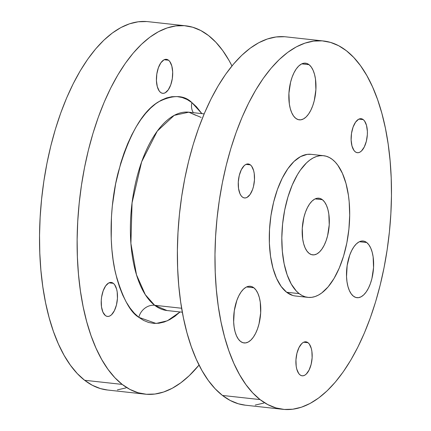 <?xml version="1.0" encoding="UTF-8"?>
<svg xmlns="http://www.w3.org/2000/svg" width="431" height="431" viewBox="0 0 431 431"><rect width="100%" height="100%" fill="white"/><g stroke="black" fill="none" stroke-linecap="round" stroke-linejoin="round"><path stroke-width="0.65" d="M180.045 311.969L167.395 320.788L156.103 323.46L138.809 317.324A14.25 12.116 127.9 0 1 154.659 305.283L166.986 310.53L182.329 312.216M201.148 117.437L188.821 112.195A99.766 46.532 96.3 0 0 133.626 192.517A99.766 46.532 96.3 0 0 154.659 305.283A14.25 12.116 -52.1 0 0 138.809 317.324C130.221 312.351 122.517 297.832 115.702 273.755C109.603 249.371 108.795 209.439 118.002 173.149C128.691 135.426 142.09 111.71 158.204 102.007C172.815 94.594 184.059 94.804 191.935 102.643A14.25 12.116 -52.1 0 0 193.363 112.69A14.25 12.116 127.9 0 1 191.935 102.643L201.88 113.633L196.45 106.769L191.935 102.643L187.167 99.545L182.184 97.519L177.044 96.571L171.786 96.716L166.468 97.95L161.14 100.267L155.855 103.639L150.661 108.036L145.608 113.412L140.743 119.721L136.121 126.897L131.773 134.876L127.754 143.577L124.096 152.913L120.836 162.805L115.627 183.848L112.329 205.894L111.44 217.03L111.225 238.989L111.904 249.603L113.094 259.839L114.786 269.59L116.968 278.765L119.613 287.283L122.706 295.057L126.202 302.007L130.076 308.073L134.294 313.197L138.809 317.324L143.582 320.416L148.56 322.447L153.705 323.39L158.958 323.245L164.276 322.011L169.604 319.694L174.889 316.322L180.088 311.925M168.543 60.227A17.105 7.979 -83.7 0 1 172.147 79.563A17.105 7.979 -83.7 0 1 162.686 93.328A17.105 7.979 -83.7 0 1 160.574 92.433L162.034 93.198L163.597 93.317L165.192 92.789L168.252 89.869L170.746 84.891L172.303 78.609L172.68 71.977L171.818 66.013L169.852 61.617L168.543 60.227L167.077 59.462L165.52 59.338L163.92 59.871L160.86 62.791L158.366 67.769L156.809 74.051L156.437 80.683L157.293 86.647L159.26 91.043L160.574 92.433A17.105 7.979 -83.7 0 1 156.965 73.098A17.105 7.979 -83.7 0 1 166.431 59.327A17.105 7.979 -83.7 0 1 168.543 60.227L164.168 59.747L168.543 60.227M113.331 283.334A17.105 7.979 -83.7 0 1 116.936 302.664A17.105 7.979 -83.7 0 1 107.475 316.435A17.105 7.979 -83.7 0 1 105.358 315.535L106.823 316.3L108.38 316.424L109.98 315.891L111.554 314.727L114.382 310.697L116.451 304.959L117.431 298.376L117.189 291.954L116.607 289.115L114.641 284.719L113.331 283.334L111.866 282.564L110.309 282.445L108.709 282.973L105.649 285.893L103.154 290.871L101.597 297.153L101.253 300.488L101.5 306.91L102.944 312.195L105.358 315.535A17.105 7.979 -83.7 0 1 101.754 296.205A17.105 7.979 -83.7 0 1 111.214 282.434A17.105 7.979 -83.7 0 1 113.331 283.334L108.957 282.849L113.331 283.334M204.165 113.881L188.821 112.195L174.194 115.368L157.272 131.105L141.632 161.857L132.053 202.899L130.905 243.467L136.487 274.789L145.301 294.664L154.659 305.283L181.64 308.251L154.659 305.283A99.766 46.532 96.3 0 0 166.986 310.53M366.706 242.524A28.505 13.296 -83.7 0 1 372.718 274.741A28.505 13.296 -83.7 0 1 356.949 297.692A28.505 13.296 -83.7 0 1 353.425 296.194L351.243 293.883L349.401 290.629L347.968 286.556L346.998 281.82L346.529 276.61L347.154 265.561L349.746 255.093L351.669 250.583L353.91 246.791L356.389 243.871L359.007 241.931L361.668 241.042L364.27 241.241L366.706 242.524L368.893 244.835L370.735 248.089L372.168 252.162L373.138 256.892L373.548 267.597L371.91 278.566L370.385 283.625L368.467 288.134L366.226 291.922L363.748 294.847L361.124 296.787L358.463 297.676L355.866 297.476L353.425 296.194A28.505 13.296 -83.7 0 1 347.413 263.971A28.505 13.296 -83.7 0 1 363.188 241.026A28.505 13.296 -83.7 0 1 366.706 242.524L359.422 241.721L366.706 242.524M253.832 287.773A28.505 13.296 -83.7 0 1 259.845 319.996A28.505 13.296 -83.7 0 1 244.075 342.941A28.505 13.296 -83.7 0 1 240.552 341.444L238.37 339.132L236.527 335.878L235.094 331.805L234.125 327.075L233.656 321.86L234.281 310.816L236.872 300.342L238.796 295.833L241.037 292.046L243.515 289.12L246.133 287.181L248.795 286.292L251.397 286.491L253.832 287.773L256.019 290.085L257.862 293.339L259.295 297.412L260.265 302.147L260.674 312.847L259.036 323.816L257.512 328.875L255.594 333.384L253.353 337.177L250.869 340.097L248.251 342.036L245.589 342.925L242.992 342.726L240.552 341.444A28.505 13.296 -83.7 0 1 234.539 309.226A28.505 13.296 -83.7 0 1 250.314 286.276A28.505 13.296 -83.7 0 1 253.832 287.773L246.548 286.971L253.832 287.773M309.049 64.672A28.505 13.296 -83.7 0 1 315.056 96.889A28.505 13.296 -83.7 0 1 299.286 119.84A28.505 13.296 -83.7 0 1 295.763 118.342L293.581 116.031L291.739 112.777L290.305 108.704L289.336 103.968L288.921 93.268L290.564 82.299L292.089 77.241L294.007 72.731L296.248 68.944L298.726 66.018L301.35 64.079L304.011 63.19L306.608 63.389L309.049 64.672L311.23 66.983L313.073 70.237L314.506 74.31L315.476 79.04L315.891 89.745L314.247 100.714L312.723 105.773L310.805 110.282L308.564 114.07L306.085 116.995L303.462 118.934L300.8 119.823L298.204 119.624L295.763 118.342A28.505 13.296 -83.7 0 1 289.756 86.125A28.505 13.296 -83.7 0 1 305.525 63.174A28.505 13.296 -83.7 0 1 309.049 64.672L301.765 63.869L309.049 64.672M322.393 199.704A28.505 13.296 -83.7 0 1 328.406 231.921A28.505 13.296 -83.7 0 1 312.637 254.872A28.505 13.296 -83.7 0 1 309.113 253.374L306.931 251.063L305.089 247.809L303.65 243.736L302.686 239L302.271 228.301L303.909 217.332L305.434 212.273L307.351 207.764L309.598 203.971L312.076 201.051L314.695 199.111L317.356 198.222L319.958 198.422L322.393 199.704L324.575 202.015L326.423 205.269L327.856 209.342L328.826 214.072L329.236 224.777L327.598 235.746L326.073 240.805L324.155 245.314L321.909 249.102L319.43 252.022L316.812 253.967L314.151 254.856L311.548 254.651L309.113 253.374A28.505 13.296 -83.7 0 1 303.101 221.151A28.505 13.296 -83.7 0 1 318.875 198.206A28.505 13.296 -83.7 0 1 322.393 199.704L315.109 198.901L322.393 199.704M299.152 293.624A71.26 33.235 -83.7 0 1 284.126 213.076A71.26 33.235 -83.7 0 1 323.552 155.704A71.26 33.235 -83.7 0 1 332.355 159.448A71.26 33.235 -83.7 0 1 347.381 239.997A71.26 33.235 -83.7 0 1 307.955 297.374A71.26 33.235 -83.7 0 1 299.152 293.624L286.62 292.245L299.152 293.624L302.131 295.558L305.245 296.83L308.461 297.417L311.748 297.331L315.066 296.555L318.396 295.111L321.704 292.999L328.11 286.895L334.036 278.464L339.267 268.044L343.593 256.025L346.847 242.874L348.905 229.093L349.692 215.214L349.175 201.773L348.431 195.378L346.007 183.547L342.424 173.364L337.812 165.229L335.178 162.029L332.355 159.448L329.376 157.514L326.262 156.248L323.045 155.656L319.764 155.747L316.44 156.518L313.111 157.967L309.803 160.073L306.56 162.821L300.359 170.126L297.471 174.609L292.24 185.034L287.919 197.053L284.665 210.204L282.601 223.98L281.815 237.858L282.337 251.3L284.137 263.794L287.154 274.854L291.27 284.056L296.329 291.044L299.152 293.624M323.552 155.704L311.02 154.325A71.26 33.235 96.3 0 0 271.595 211.696A71.26 33.235 96.3 0 0 286.62 292.245L281.163 286.464L276.551 278.329L272.968 268.152L270.549 256.316L269.38 243.289L269.515 229.561L270.943 215.667L273.615 202.139L277.424 189.489L282.224 178.218L287.827 168.747L294.028 161.442L300.579 156.588L307.233 154.368L311.171 154.341M185.648 25.812L148.054 21.674A185.282 86.415 96.3 0 0 45.541 170.848A185.282 86.415 96.3 0 0 84.611 380.271L122.205 384.409A185.282 86.415 -83.7 0 1 83.135 174.986A185.282 86.415 -83.7 0 1 185.648 25.812A185.282 86.415 -83.7 0 1 208.539 35.552A185.282 86.415 -83.7 0 1 231.964 65.948L229.028 60.437L222.73 50.583L215.877 42.26L208.539 35.552L200.787 30.526L192.695 27.228L184.333 25.688L175.794 25.925L167.158 27.934L158.5 31.695L149.907 37.174L141.465 44.318L133.254 53.056L125.351 63.309L117.835 74.967L110.772 87.935L104.243 102.072L98.295 117.248L92.999 133.319L88.393 150.128L84.535 167.514L81.454 185.308L79.18 203.34L77.736 221.432L77.138 239.42L77.386 257.124L78.485 274.369L80.419 290.995L83.172 306.845L86.717 321.758L91.016 335.598L96.032 348.226L101.721 359.524L108.019 369.383L114.867 377.701L122.205 384.409L84.611 380.271A185.282 86.415 96.3 0 0 107.502 390.012L145.096 394.149A185.282 86.415 -83.7 0 1 122.205 384.409L129.957 389.435L138.055 392.733L146.411 394.273L154.95 394.036L163.591 392.027L172.249 388.266L180.837 382.787L189.279 375.643L199.036 365.057A185.282 86.415 -83.7 0 1 145.096 394.149M363.236 119.608A17.105 7.979 -83.7 0 1 366.84 138.938A17.105 7.979 -83.7 0 1 357.38 152.709A17.105 7.979 -83.7 0 1 355.268 151.809A17.105 7.979 -83.7 0 1 351.658 132.479A17.105 7.979 -83.7 0 1 361.124 118.708A17.105 7.979 -83.7 0 1 363.236 119.608L358.867 119.123L363.236 119.608L364.545 120.992L366.512 125.389L367.374 131.353L367.341 134.65L366.355 141.233L364.292 146.971L361.458 151.001L359.885 152.165L358.29 152.698L356.728 152.574L355.268 151.809L353.959 150.419L351.992 146.023L351.13 140.059L351.502 133.427L353.059 127.145L355.559 122.167L358.614 119.247L360.214 118.719L361.771 118.837L363.236 119.608M308.025 342.71A17.105 7.979 -83.7 0 1 311.629 362.04A17.105 7.979 -83.7 0 1 302.169 375.81A17.105 7.979 -83.7 0 1 300.051 374.911A17.105 7.979 -83.7 0 1 296.447 355.58A17.105 7.979 -83.7 0 1 305.908 341.81A17.105 7.979 -83.7 0 1 308.025 342.71L303.65 342.225L308.025 342.71L309.334 344.094L311.301 348.49L311.882 351.33L312.13 357.752L311.144 364.335L309.081 370.073L306.247 374.103L304.674 375.266L303.074 375.8L301.517 375.681L300.051 374.911L298.742 373.521L296.776 369.13L296.194 366.285L295.952 359.869L296.932 353.285L299.001 347.542L301.829 343.518L303.402 342.354L305.003 341.821L306.56 341.939L308.025 342.71M250.363 164.857A17.105 7.979 -83.7 0 1 253.967 184.188A17.105 7.979 -83.7 0 1 244.506 197.958A17.105 7.979 -83.7 0 1 242.394 197.059A17.105 7.979 -83.7 0 1 238.785 177.728A17.105 7.979 -83.7 0 1 248.251 163.958A17.105 7.979 -83.7 0 1 250.363 164.857L245.993 164.378L250.363 164.857L251.672 166.242L253.638 170.638L254.22 173.477L254.468 179.899L253.482 186.483L252.571 189.516L250.072 194.5L247.011 197.414L245.417 197.948L243.854 197.829L242.394 197.059L241.085 195.674L239.975 193.718L238.537 188.439L238.289 182.017L239.27 175.433L241.338 169.69L244.172 165.666L245.74 164.502L247.34 163.969L248.897 164.087L250.363 164.857M323.498 40.988L285.904 36.85A185.282 86.415 96.3 0 0 183.39 186.025A185.282 86.415 96.3 0 0 222.461 395.448L260.055 399.585A185.282 86.415 -83.7 0 1 220.984 190.163A185.282 86.415 -83.7 0 1 323.498 40.988A185.282 86.415 -83.7 0 1 346.389 50.729A185.282 86.415 -83.7 0 1 385.459 260.152A185.282 86.415 -83.7 0 1 282.946 409.326A185.282 86.415 -83.7 0 1 260.055 399.585L222.461 395.448A185.282 86.415 96.3 0 0 245.352 405.188L282.946 409.326M260.055 399.585L267.807 404.612L275.905 407.909L284.261 409.45L292.8 409.213L301.441 407.203L310.099 403.443L318.687 397.964L327.129 390.82L335.34 382.082L343.243 371.834L350.764 360.171L357.822 347.208L364.357 333.066L370.299 317.889L375.6 301.819L380.201 285.01L384.059 267.629L387.14 249.835L389.414 231.803L390.858 213.706L391.461 195.722L391.208 178.019L390.109 160.768L388.175 144.143L385.427 128.293L381.882 113.38L377.578 99.539L372.562 86.911L366.878 75.614L360.575 65.76L353.727 57.436L346.389 50.729L338.637 45.702L330.539 42.405L322.183 40.864L313.644 41.101L305.003 43.111L296.345 46.871L287.757 52.35L279.315 59.494L271.104 68.233L263.201 78.485L255.68 90.149L248.622 103.111L242.087 117.248L236.145 132.425L230.844 148.496L226.243 165.305L222.385 182.69L219.304 200.485L217.03 218.517L215.586 236.608L214.983 254.597L215.236 272.3L216.335 289.546L218.269 306.172L221.022 322.022L224.562 336.934L228.866 350.775L233.882 363.403L239.571 374.701L245.869 384.56L252.717 392.878L260.055 399.585M292.714 295.445L286.62 292.245A71.26 33.235 96.3 0 0 295.424 295.995L307.955 297.374M107.556 390.017L100.461 388.595L92.363 385.298L84.611 380.271L77.273 373.564L70.425 365.24L64.122 355.386L58.438 344.089L53.422 331.461L49.118 317.62L45.573 302.707L42.825 286.857L40.891 270.232L39.792 252.981L39.539 235.278L40.142 217.294L41.586 199.197L43.86 181.165L46.941 163.371L50.799 145.99L55.4 129.181L60.701 113.111L66.643 97.934L73.178 83.792L80.236 70.829L87.757 59.166L95.66 48.918L103.871 40.18L112.313 33.036L120.901 27.557L129.559 23.797L138.2 21.787L146.739 21.55M125.997 387.889L117.356 389.899M284.589 36.727L276.05 36.964L267.409 38.973L258.751 42.734L250.163 48.213L241.721 55.357L233.505 64.095L225.607 74.342L218.086 86.006L211.028 98.968L204.493 113.111L198.551 128.287L193.25 144.358L188.649 161.167L184.791 178.547L181.71 196.342L179.431 214.374L177.992 232.471L177.389 250.459L177.642 268.157L178.736 285.408L180.67 302.034L183.423 317.884L186.968 332.797L191.272 346.637L196.288 359.265L201.972 370.563L208.27 380.417L215.123 388.74L222.461 395.448L230.213 400.474L238.305 403.772L245.401 405.194M255.206 405.075L263.842 403.066M188.821 112.195L195.722 115.271"/></g></svg>
